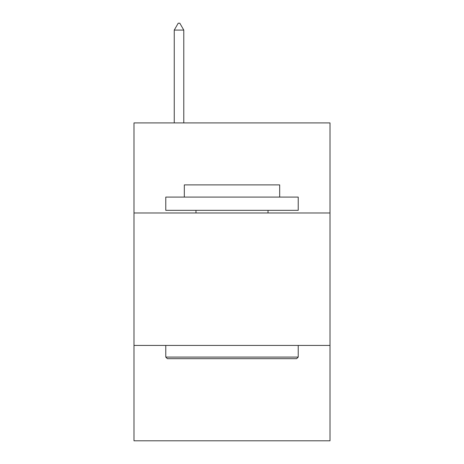 <?xml version="1.0" encoding="UTF-8"?>
<svg xmlns="http://www.w3.org/2000/svg" width="464" height="464" viewBox="0 0 464 464"><rect width="100%" height="100%" fill="white"/><g stroke="black" fill="none" stroke-linecap="round" stroke-linejoin="round"><path stroke-width="0.7" d="M133.986 212.982L330.014 212.982L330.014 122.914L133.986 122.914L133.986 440.8L330.014 440.8L330.014 345.431L133.986 345.431M330.014 345.431L330.014 212.982M167.365 358.678L165.776 357.089L298.224 357.089L296.635 358.678L167.365 358.678M298.224 197.084L298.224 210.331L165.776 210.331L165.776 197.084L298.224 197.084M184.318 197.084L184.318 184.898L279.682 184.898L279.682 197.084M298.224 345.431L298.224 357.089M165.776 345.431L165.776 357.089M268.03 210.331L268.03 212.982M195.97 210.331L195.97 212.982M183.785 30.09L179.812 23.2L178.222 23.2L174.249 30.09L183.785 30.09L183.785 122.914M174.249 30.09L174.249 122.914"/></g></svg>
